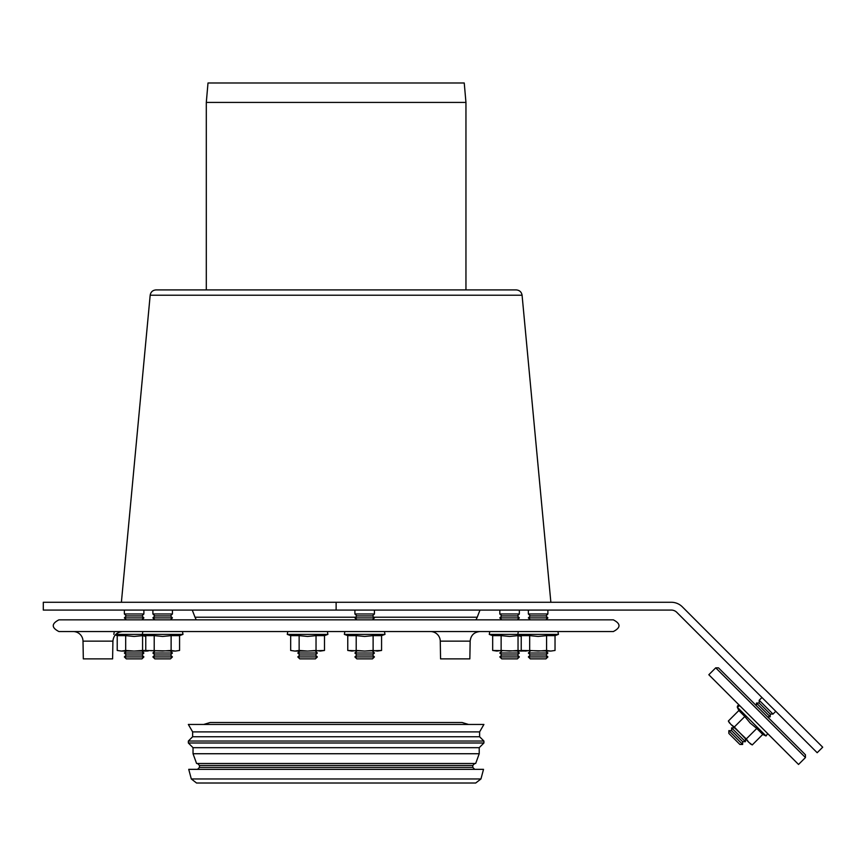 <?xml version="1.0" encoding="UTF-8"?>
<svg xmlns="http://www.w3.org/2000/svg" width="866" height="866" viewBox="0 0 866 866"><rect width="100%" height="100%" fill="white"/><g stroke="black" fill="none" stroke-linecap="round" stroke-linejoin="round"><path stroke-width="1.3" d="M671.291 602.271A15.62 15.62 0 0 1 682.332 606.839L822.7 747.206L817.179 752.727L676.811 612.359A7.805 7.805 0 0 0 671.291 610.075L43.3 610.075L43.3 602.271L671.291 602.271M728.836 730.644L742.638 744.446L739.878 744.446L728.836 733.405L728.836 730.644L731.597 730.644L742.638 741.686L742.638 744.446M731.597 730.644L731.597 727.884L745.399 741.686L742.638 741.686M745.399 738.925L745.399 741.686M756.44 705.801L756.44 703.03L770.242 716.842L767.482 716.842M756.44 703.03L759.201 703.03L770.242 714.082L770.242 716.842M759.201 703.03L759.201 700.269L773.002 714.082L770.242 714.082M775.763 711.322L773.002 714.082M354.908 656.926L374.426 656.926L372.477 658.874L356.857 658.874L354.908 656.926L356.857 654.977L372.477 654.977L374.426 656.926M356.857 654.977L354.908 653.018L374.426 653.018L372.477 654.977M372.477 651.07L374.426 653.018M356.857 619.84L354.908 617.88L374.426 617.88L372.477 619.84M354.908 617.88L356.857 615.932L372.477 615.932L374.426 617.88M356.857 615.932L354.908 613.983L374.426 613.983L372.477 615.932M374.426 610.075L374.426 613.983M167.549 656.926L172.421 656.926L170.472 658.874L154.852 658.874L152.903 656.926L167.549 656.926M152.903 656.926L154.852 654.977L170.472 654.977L172.421 656.926M154.852 654.977L152.903 653.018L172.421 653.018L170.472 654.977M154.852 619.84L152.903 617.88L172.421 617.88L170.472 619.84M152.903 617.88L154.852 615.932L170.472 615.932L172.421 617.88M154.852 615.932L152.903 613.983L172.421 613.983L172.421 610.075M129.251 656.926L143.886 656.926L141.937 658.874L126.317 658.874L124.368 656.926L129.251 656.926M124.368 656.926L126.317 654.977L141.937 654.977L143.886 656.926M126.317 654.977L124.368 653.018L143.886 653.018L141.937 654.977M126.317 619.84L124.368 617.88L143.886 617.88L141.937 619.84M124.368 617.88L126.317 615.932L141.937 615.932L143.886 617.88M126.317 615.932L124.368 613.983L143.886 613.983L143.886 610.075M297.828 656.926L317.346 656.926L315.397 658.874L299.777 658.874L297.828 656.926L299.777 654.977L315.397 654.977L317.346 656.926M299.777 651.07L297.828 653.018L317.346 653.018L315.397 654.977M297.828 653.018L299.777 654.977M499.823 656.926L519.351 656.926L517.403 658.874L501.782 658.874L499.823 656.926L501.782 654.977L517.403 654.977L519.351 656.926M501.782 654.977L499.823 653.018L519.351 653.018L517.403 654.977M501.782 619.84L499.823 617.88L519.351 617.88L517.403 619.84M499.823 617.88L501.782 615.932L517.403 615.932L519.351 617.88M501.782 615.932L499.823 613.983L519.351 613.983L519.351 610.075M528.368 656.926L547.886 656.926L545.937 658.874L530.317 658.874L528.368 656.926L530.317 654.977L545.937 654.977L547.886 656.926M530.317 654.977L528.368 653.018L547.886 653.018L545.937 654.977M530.317 619.84L528.368 617.88L547.886 617.88L545.937 619.84M528.368 617.88L530.317 615.932L545.937 615.932L547.886 617.88M530.317 615.932L528.368 613.983L547.886 613.983L547.886 610.075M805.445 757.555L805.445 754.795L718.477 667.838L715.717 667.838L805.445 757.555L798.539 764.462L708.821 674.733L715.717 667.838M728.349 721.021L730.915 724.441L728.349 721.021L738.839 710.531L744.814 716.507L734.325 726.996L730.915 724.441L728.349 721.021L729.518 723.056M756.776 728.458L762.751 734.444L752.262 744.933L750.227 743.753L752.262 744.933L748.841 742.368L746.286 738.947L756.776 728.458L750.216 723.067L744.814 716.507M748.841 742.368L734.325 726.996M746.286 738.947L730.915 724.441M440.264 641.143A9.764 9.764 0 0 0 430.499 631.552L479.916 631.552C474.07 632.104 470.812 635.298 470.162 641.143L440.264 641.143L440.567 658.874L469.848 658.874L470.162 641.143M230.042 631.552L613.334 631.552C620.89 627.644 620.89 623.737 613.334 619.84L58.92 619.84C51.365 623.737 51.365 627.644 58.92 631.552L230.042 631.552M122.669 631.552L73.253 631.552A9.764 9.764 0 0 1 83.006 641.143L83.32 658.874L112.602 658.874L112.916 641.143C113.565 635.298 116.823 632.104 122.669 631.552L274.868 631.552M522.512 631.552L552.551 631.552M105.176 619.84L105.771 619.84M117.224 650.463L117.224 635.633L125.678 635.633L125.678 650.463L121.446 651.07L117.224 650.463L121.446 651.07L134.122 651.07L125.678 650.463M154.213 650.463L154.213 635.633L162.667 636.456L171.122 635.633L171.122 650.463L175.343 651.07L179.576 650.463L175.343 651.07L142.576 650.463L142.576 635.633L134.122 636.456L125.678 635.633M142.576 635.633L145.759 636.402M146.809 651.07L134.122 651.07L142.576 650.463M171.122 650.463L162.667 651.07L145.759 650.463L145.759 635.633L154.213 635.633M171.122 635.633L179.576 635.633L182.975 634.388L115.784 634.388M182.975 634.388L182.477 631.552L142.847 631.552L142.349 634.388L145.759 635.633M179.576 650.463L179.576 635.633M347.764 650.463L347.764 635.633L356.207 635.633L356.207 650.463L351.986 651.07L347.764 650.463L364.662 651.07L356.207 650.463M373.116 650.463L364.662 651.07L381.57 650.463L377.349 651.07L373.116 650.463L373.116 635.633L364.662 636.456L356.207 635.633M373.116 635.633L381.57 635.633L384.98 634.388L344.354 634.388L344.852 631.552M381.57 650.463L381.57 635.633M529.678 635.633L538.132 636.456L546.576 635.633L546.576 650.463L550.808 651.07L555.03 650.463L550.808 651.07L521.224 650.463L521.224 635.633L529.678 635.633L529.678 650.463L525.446 651.07L518.041 650.463L518.041 635.633L509.587 636.456L501.133 635.633L501.133 650.463L496.911 651.07L492.678 650.463L492.678 635.633L501.133 635.633M546.576 635.633L555.03 635.633L558.44 634.388L489.268 634.388L489.777 631.552L553.742 631.552M555.03 650.463L555.03 635.633M546.576 650.463L538.132 651.07L529.678 650.463M522.274 651.07L492.678 650.463M518.041 635.633L521.224 636.402M518.041 650.463L509.587 651.07L501.133 650.463M290.684 650.463L290.684 635.633L299.138 635.633L299.138 650.463L294.905 651.07L290.684 650.463L294.905 651.07L307.592 651.07L299.138 650.463M316.036 650.463L307.592 651.07L324.49 650.463L320.268 651.07L316.036 650.463L316.036 635.633L307.592 636.456L299.138 635.633M316.036 635.633L324.49 635.633L327.9 634.388L287.274 634.388L287.772 631.552M324.49 650.463L324.49 635.633M373.755 617.209L477.231 617.209L476.008 619.84M206.303 102.426L465.951 102.426L465.951 289.915L206.303 289.915L206.303 102.426L208.002 82.984L464.241 82.984L465.951 102.426M191.31 778.967L188.734 769.344L483.52 769.344L480.944 778.967L475.705 783.016L196.55 783.016L191.31 778.967L480.944 778.967M472.782 767.395L199.472 767.395L199.472 765.447L472.782 765.447L472.782 767.395L474.73 769.344M193.031 753.734L196.582 763.487L475.672 763.487L479.223 753.734L193.031 753.734L193.031 747.683L479.223 747.683L479.223 753.734M193.031 747.683L188.344 742.996L483.91 742.996L479.223 747.683M188.344 742.996L188.344 741.047L483.91 741.047L483.91 742.996M188.344 741.047L192.642 736.75L479.612 736.75L483.91 741.047M192.642 736.75L192.642 731.889L479.612 731.889L479.612 736.75M192.642 731.889L188.344 724.452L483.91 724.452L479.612 731.889M203.737 724.452L210.211 722.493L462.043 722.493L468.517 724.452M522.079 295.23L150.175 295.23C150.749 291.961 152.697 290.197 155.999 289.915L516.255 289.915C519.557 290.197 521.494 291.961 522.079 295.23L550.863 602.271M336.127 610.075L336.127 602.271M762.751 734.444L766.042 735.97L737.302 707.241C737.421 705.465 738.2 704.913 739.672 705.584L737.302 707.241L738.839 710.531M83.006 641.143L112.916 641.143M196.246 619.84L195.012 617.209L355.58 617.209M734.357 727.884L731.597 727.884M759.201 700.269L761.961 697.509M356.857 651.07L354.908 653.018M354.908 613.983L354.908 610.075M154.852 651.07L152.903 653.018M170.472 651.07L172.421 653.018M170.472 615.932L172.421 613.983M152.903 613.983L152.903 610.075M126.317 651.07L124.368 653.018M141.937 651.07L143.886 653.018M141.937 615.932L143.886 613.983M124.368 613.983L124.368 610.075M315.397 651.07L317.346 653.018M501.782 651.07L499.823 653.018M517.403 651.07L519.351 653.018M517.403 615.932L519.351 613.983M499.823 613.983L499.823 610.075M530.317 651.07L528.368 653.018M545.937 651.07L547.886 653.018M545.937 615.932L547.886 613.983M528.368 613.983L528.368 610.075M766.042 735.97L767.687 733.61M117.224 635.633L115.286 634.93M113.814 634.388L114.312 631.552M148.021 651.07L145.759 650.463M347.764 635.633L344.354 634.388M384.98 634.388L384.482 631.552M523.486 651.07L521.224 650.463M521.224 635.633L517.814 634.388L518.312 631.552M558.44 634.388L557.942 631.552M492.678 635.633L489.268 634.388M290.684 635.633L287.274 634.388M327.9 634.388L327.402 631.552M479.991 610.075L477.231 617.209M192.263 610.075L195.012 617.209M199.472 767.395L197.524 769.344M472.782 765.447L474.73 763.487M199.472 765.447L197.524 763.487M150.175 295.23L121.392 602.271"/></g></svg>
